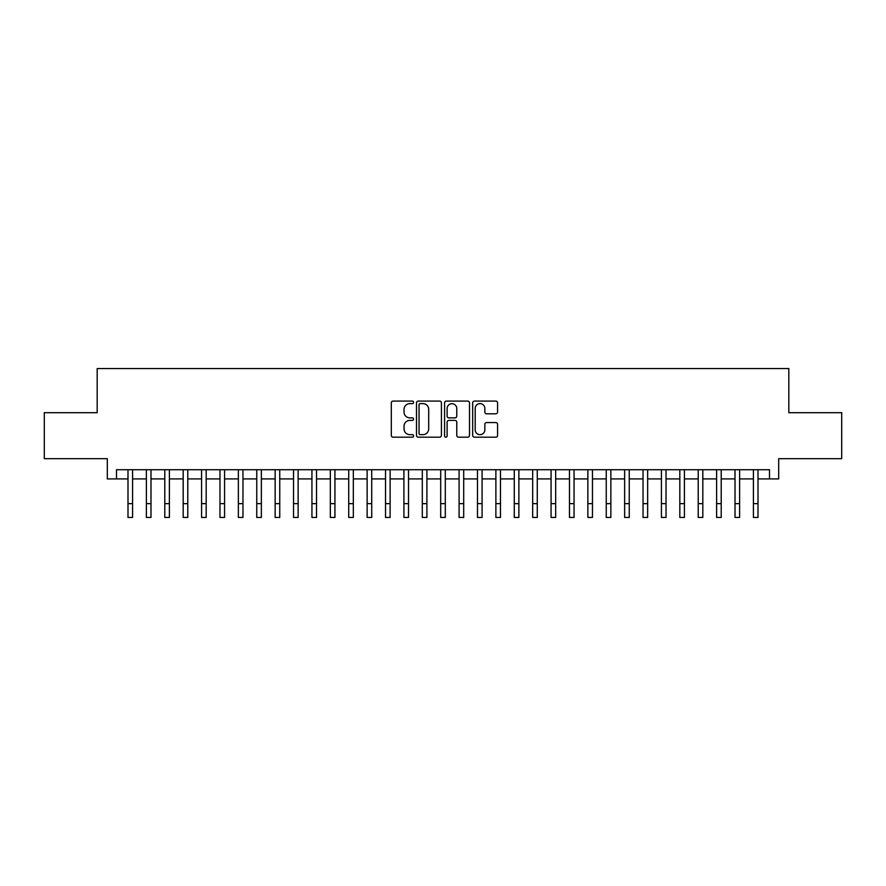 <?xml version="1.0" encoding="UTF-8"?>
<svg xmlns="http://www.w3.org/2000/svg" width="886" height="886" viewBox="0 0 886 886"><rect width="100%" height="100%" fill="white"/><g stroke="black" fill="none" stroke-linecap="round" stroke-linejoin="round"><path stroke-width="1.33" d="M413.574 402.344A1.263 1.263 0 0 0 412.311 401.081L393.118 401.081A1.805 1.805 0 0 0 391.313 402.886L391.313 435.38A1.805 1.805 0 0 0 393.118 437.186L412.311 437.186A1.263 1.263 0 0 0 413.574 435.923A1.263 1.263 0 0 0 412.311 434.661L409.819 434.661A5.781 5.781 0 0 1 404.049 428.879L404.049 426.177A5.781 5.781 0 0 1 409.819 420.396L412.311 420.396A1.263 1.263 0 0 0 413.574 419.133A1.263 1.263 0 0 0 412.311 417.871L409.819 417.871A5.781 5.781 0 0 1 404.049 412.09L404.049 409.387A5.781 5.781 0 0 1 409.819 403.606L412.311 403.606A1.263 1.263 0 0 0 413.574 402.344M495.772 413.806A1.805 1.805 0 0 0 497.578 412.001L497.578 402.886A1.805 1.805 0 0 0 495.772 401.081L474.464 401.081A1.805 1.805 0 0 0 472.659 402.886L472.659 435.38A1.805 1.805 0 0 0 474.464 437.186L495.772 437.186A1.805 1.805 0 0 0 497.578 435.38L497.578 424.372A1.805 1.805 0 0 0 495.772 422.567L486.647 422.567A1.805 1.805 0 0 0 484.841 424.372L484.841 429.832A4.829 4.829 0 0 1 480.013 434.661A4.829 4.829 0 0 1 475.184 429.832L475.184 408.435A4.829 4.829 0 0 1 480.013 403.606A4.829 4.829 0 0 1 484.841 408.435L484.841 412.001A1.805 1.805 0 0 0 486.647 413.806L495.772 413.806M116.498 478.916L116.498 469.713L769.502 469.713L769.502 478.916L778.694 478.916L778.694 458.682L841.7 458.682L841.7 412.699L788.817 412.699L788.817 368.554L97.183 368.554L97.183 412.699L44.3 412.699L44.3 458.682L107.306 458.682L107.306 478.916L127.994 478.916M441.416 402.886A1.805 1.805 0 0 0 439.611 401.081L418.314 401.081A1.805 1.805 0 0 0 416.509 402.886L416.509 435.38A1.805 1.805 0 0 0 418.314 437.186L439.611 437.186A1.805 1.805 0 0 0 441.416 435.38L441.416 402.886M446.389 401.081L467.686 401.081A1.805 1.805 0 0 1 469.491 402.886L469.491 435.38A1.805 1.805 0 0 1 467.686 437.186L458.571 437.186A1.805 1.805 0 0 1 456.766 435.38L456.766 422.201A1.805 1.805 0 0 0 454.961 420.396L448.914 420.396A1.805 1.805 0 0 0 447.109 422.201L447.109 435.923A1.263 1.263 0 0 1 445.846 437.186A1.263 1.263 0 0 1 444.584 435.923L444.584 402.886A1.805 1.805 0 0 1 446.389 401.081M132.59 478.916L146.389 478.916M150.985 478.916L164.785 478.916M169.381 478.916L183.18 478.916M187.777 478.916L201.576 478.916M206.172 478.916L219.972 478.916M224.568 478.916L238.356 478.916M242.963 478.916L256.752 478.916M261.359 478.916L275.147 478.916M279.754 478.916L293.543 478.916M298.139 478.916L311.938 478.916M316.535 478.916L330.334 478.916M334.93 478.916L348.73 478.916M353.326 478.916L367.125 478.916M371.721 478.916L385.521 478.916M390.117 478.916L403.916 478.916M408.512 478.916L422.301 478.916M426.908 478.916L440.696 478.916M445.304 478.916L459.092 478.916M463.699 478.916L477.488 478.916M482.084 478.916L495.883 478.916M500.479 478.916L514.279 478.916M518.875 478.916L532.674 478.916M537.27 478.916L551.07 478.916M555.666 478.916L569.465 478.916M574.062 478.916L587.861 478.916M592.457 478.916L606.245 478.916M610.853 478.916L624.641 478.916M629.248 478.916L643.037 478.916M647.644 478.916L661.432 478.916M666.028 478.916L679.828 478.916M684.424 478.916L698.223 478.916M702.819 478.916L716.619 478.916M721.215 478.916L735.015 478.916M739.611 478.916L753.41 478.916M758.006 478.916L769.502 478.916M420.296 403.606A1.263 1.263 0 0 0 419.034 404.869L419.034 433.398A1.263 1.263 0 0 0 420.296 434.661L422.91 434.661A5.781 5.781 0 0 0 428.691 428.879L428.691 409.387A5.781 5.781 0 0 0 422.91 403.606L420.296 403.606M456.766 408.524A4.829 4.829 0 0 0 451.938 403.695A4.829 4.829 0 0 0 447.109 408.524L447.109 416.066A1.805 1.805 0 0 0 448.914 417.871L454.961 417.871A1.805 1.805 0 0 0 456.766 416.066L456.766 408.524M127.994 503.658L132.59 503.658L132.59 517.446L127.994 517.446L127.994 469.713M132.59 503.658L132.59 469.713M146.389 503.658L150.985 503.658L150.985 517.446L146.389 517.446L146.389 469.713M150.985 503.658L150.985 469.713M164.785 503.658L169.381 503.658L169.381 517.446L164.785 517.446L164.785 469.713M169.381 503.658L169.381 469.713M183.18 503.658L187.777 503.658L187.777 517.446L183.18 517.446L183.18 469.713M187.777 503.658L187.777 469.713M201.576 503.658L206.172 503.658L206.172 517.446L201.576 517.446L201.576 469.713M206.172 503.658L206.172 469.713M219.972 503.658L224.568 503.658L224.568 517.446L219.972 517.446L219.972 469.713M224.568 503.658L224.568 469.713M238.356 503.658L242.963 503.658L242.963 517.446L238.356 517.446L238.356 469.713M242.963 503.658L242.963 469.713M256.752 503.658L261.359 503.658L261.359 517.446L256.752 517.446L256.752 469.713M261.359 503.658L261.359 469.713M275.147 503.658L279.754 503.658L279.754 517.446L275.147 517.446L275.147 469.713M279.754 503.658L279.754 469.713M293.543 503.658L298.139 503.658L298.139 517.446L293.543 517.446L293.543 469.713M298.139 503.658L298.139 469.713M311.938 503.658L316.535 503.658L316.535 517.446L311.938 517.446L311.938 469.713M316.535 503.658L316.535 469.713M330.334 503.658L334.93 503.658L334.93 517.446L330.334 517.446L330.334 469.713M334.93 503.658L334.93 469.713M348.73 503.658L353.326 503.658L353.326 517.446L348.73 517.446L348.73 469.713M353.326 503.658L353.326 469.713M367.125 503.658L371.721 503.658L371.721 517.446L367.125 517.446L367.125 469.713M371.721 503.658L371.721 469.713M385.521 503.658L390.117 503.658L390.117 517.446L385.521 517.446L385.521 469.713M390.117 503.658L390.117 469.713M403.916 503.658L408.512 503.658L408.512 517.446L403.916 517.446L403.916 469.713M408.512 503.658L408.512 469.713M422.301 503.658L426.908 503.658L426.908 517.446L422.301 517.446L422.301 469.713M426.908 503.658L426.908 469.713M440.696 503.658L445.304 503.658L445.304 517.446L440.696 517.446L440.696 469.713M445.304 503.658L445.304 469.713M459.092 503.658L463.699 503.658L463.699 517.446L459.092 517.446L459.092 469.713M463.699 503.658L463.699 469.713M477.488 503.658L482.084 503.658L482.084 517.446L477.488 517.446L477.488 469.713M482.084 503.658L482.084 469.713M495.883 503.658L500.479 503.658L500.479 517.446L495.883 517.446L495.883 469.713M500.479 503.658L500.479 469.713M514.279 503.658L518.875 503.658L518.875 517.446L514.279 517.446L514.279 469.713M518.875 503.658L518.875 469.713M532.674 503.658L537.27 503.658L537.27 517.446L532.674 517.446L532.674 469.713M537.27 503.658L537.27 469.713M551.07 503.658L555.666 503.658L555.666 517.446L551.07 517.446L551.07 469.713M555.666 503.658L555.666 469.713M569.465 503.658L574.062 503.658L574.062 517.446L569.465 517.446L569.465 469.713M574.062 503.658L574.062 469.713M587.861 503.658L592.457 503.658L592.457 517.446L587.861 517.446L587.861 469.713M592.457 503.658L592.457 469.713M606.245 503.658L610.853 503.658L610.853 517.446L606.245 517.446L606.245 469.713M610.853 503.658L610.853 469.713M624.641 503.658L629.248 503.658L629.248 517.446L624.641 517.446L624.641 469.713M629.248 503.658L629.248 469.713M643.037 503.658L647.644 503.658L647.644 517.446L643.037 517.446L643.037 469.713M647.644 503.658L647.644 469.713M661.432 503.658L666.028 503.658L666.028 517.446L661.432 517.446L661.432 469.713M666.028 503.658L666.028 469.713M679.828 503.658L684.424 503.658L684.424 517.446L679.828 517.446L679.828 469.713M684.424 503.658L684.424 469.713M698.223 503.658L702.819 503.658L702.819 517.446L698.223 517.446L698.223 469.713M702.819 503.658L702.819 469.713M716.619 503.658L721.215 503.658L721.215 517.446L716.619 517.446L716.619 469.713M721.215 503.658L721.215 469.713M735.015 503.658L739.611 503.658L739.611 517.446L735.015 517.446L735.015 469.713M739.611 503.658L739.611 469.713M753.41 503.658L758.006 503.658L758.006 517.446L753.41 517.446L753.41 469.713M758.006 503.658L758.006 469.713"/></g></svg>
